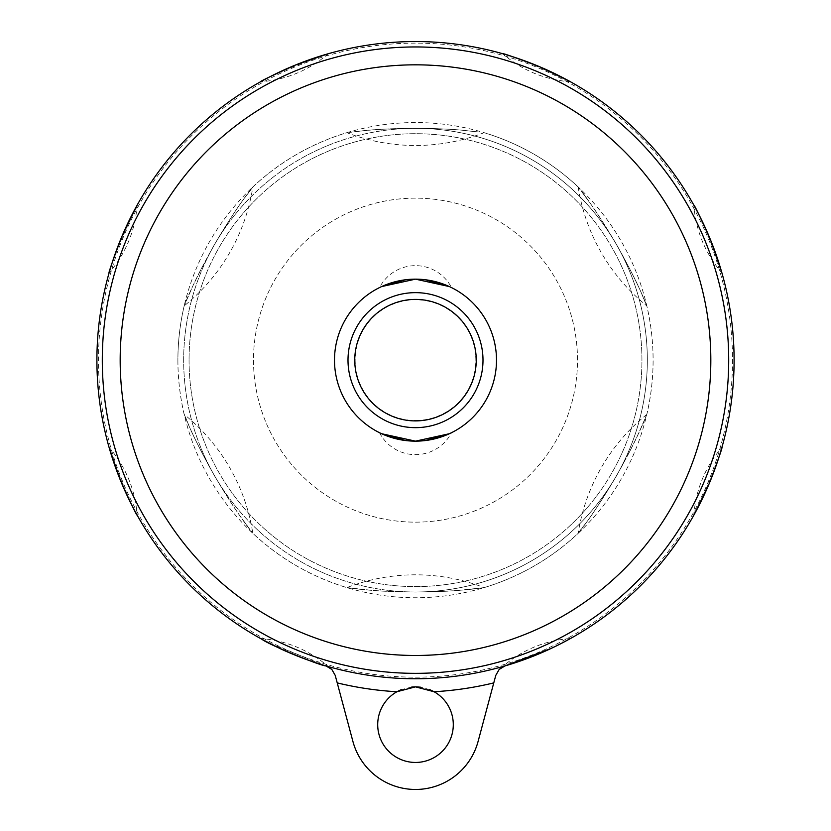 <?xml version="1.0" encoding="UTF-8"?>
<svg xmlns="http://www.w3.org/2000/svg" width="831" height="831" viewBox="0 0 831 831"><rect width="100%" height="100%" fill="white"/><g stroke="black" fill="none" stroke-linecap="round" stroke-linejoin="round"><path stroke-width="0.62" stroke-dasharray="4.16 3.12" d="M405.538 279.767L415.5 279.154A81.002 81.002 0 0 0 334.498 360.145A81.002 81.002 0 0 0 415.5 441.147A81.002 81.002 0 0 1 334.498 360.145A81.002 81.002 0 0 1 415.5 279.154A81.002 81.002 0 0 1 496.502 360.145A81.002 81.002 0 0 1 415.5 441.147A81.002 81.002 0 0 0 496.502 360.145A81.002 81.002 0 0 0 415.5 279.154A81.002 81.002 0 0 0 334.498 360.145A81.002 81.002 0 0 0 415.5 441.147A81.002 81.002 0 0 0 496.502 360.145A81.002 81.002 0 0 0 415.5 279.154L425.462 279.767M449.405 286.581L451.493 287.588L449.405 286.581M405.538 440.534L415.5 441.147L425.462 440.534M449.405 433.72L451.493 432.712L449.405 433.72M415.5 420.517A60.362 60.362 0 0 0 475.862 360.145A60.362 60.362 0 0 0 415.5 299.783A60.362 60.362 0 0 0 355.138 360.145A60.362 60.362 0 0 0 415.5 420.517M379.507 287.588L381.595 286.581L379.507 287.588A40.501 40.501 0 0 1 451.493 287.588M381.595 433.72L379.507 432.712L381.595 433.72M253.497 360.145A162.003 162.003 0 0 0 415.5 522.148A162.003 162.003 0 0 0 577.503 360.145A162.003 162.003 0 0 0 415.5 198.152A162.003 162.003 0 0 0 253.497 360.145A162.003 162.003 0 0 0 415.5 522.148A162.003 162.003 0 0 0 577.503 360.145A162.003 162.003 0 0 0 415.5 198.152A162.003 162.003 0 0 0 253.497 360.145A162.003 162.003 0 0 0 415.5 522.148A162.003 162.003 0 0 0 577.503 360.145A162.003 162.003 0 0 0 415.5 198.152A162.003 162.003 0 0 0 253.497 360.145A162.003 162.003 0 0 0 415.5 522.148A162.003 162.003 0 0 0 577.503 360.145A162.003 162.003 0 0 0 415.5 198.152A162.003 162.003 0 0 0 253.497 360.145M415.5 128.254C362.202 129.158 361.651 131.516 349.415 132.358L357.33 131.402C369.244 130.457 374.241 128.774 415.5 128.244C362.202 129.158 361.651 131.516 349.415 132.358L357.33 131.402C369.244 130.457 374.241 128.774 415.5 128.244C459.086 128.795 464.467 130.758 477.565 131.849L476.277 131.703C464.269 130.799 461.88 128.971 415.5 128.254C459.086 128.795 464.467 130.758 477.565 131.849L476.277 131.703C464.269 130.799 461.88 128.971 415.5 128.254M415.5 592.056C391.089 591.641 376.038 591.007 370.335 590.176L347.348 587.683C345.966 586.946 362.867 591.506 415.5 592.046C391.089 591.641 376.038 591.007 370.335 590.176L347.348 587.683C345.966 586.946 362.867 591.506 415.5 592.046C467.791 591.527 485.034 586.966 483.673 587.683L460.727 590.166C455.056 591.007 439.973 591.63 415.5 592.056C467.791 591.527 485.034 586.966 483.673 587.683L460.727 590.166C455.056 591.007 439.973 591.63 415.5 592.056M214.678 244.2C192.667 283.485 191.753 289.281 186.248 300.947C180.763 315.562 186.466 294.486 214.658 244.2C192.667 283.485 191.753 289.281 186.248 300.947C180.763 315.562 186.466 294.486 214.658 244.2C241.977 197.975 256.166 183.454 251.855 188.253C245.675 197.581 243.504 196.293 214.678 244.2C241.977 197.975 256.166 183.454 251.855 188.253C245.675 197.581 243.504 196.293 214.678 244.2M214.678 476.101C237.905 515.147 242.34 518.586 249.674 529.181C259.48 541.106 243.909 525.358 214.658 476.101C237.905 515.147 242.34 518.586 249.674 529.181C259.48 541.106 243.909 525.358 214.658 476.101C188.855 430.406 183.204 410.815 184.617 415.458C189.478 425.067 186.601 425.264 214.678 476.101C188.855 430.406 183.204 410.815 184.617 415.458C189.478 425.067 186.601 425.264 214.678 476.101M616.322 244.2C593.313 205.506 588.743 201.819 581.399 191.213C571.479 179.164 586.883 194.641 616.342 244.2C593.313 205.506 588.743 201.819 581.399 191.213C571.479 179.164 586.883 194.641 616.342 244.2C642.706 290.964 648.19 310.514 646.196 304.375C641.21 294.361 643.402 293.125 616.322 244.2C642.706 290.964 648.19 310.514 646.196 304.375C641.21 294.361 643.402 293.125 616.322 244.2M616.322 476.101C638.53 436.452 639.288 430.884 644.794 419.24C650.216 404.79 644.368 426.147 616.342 476.101C638.53 436.452 639.288 430.884 644.794 419.24C650.216 404.79 644.368 426.147 616.342 476.101C589.667 521.307 575.519 535.995 578.843 532.442C584.723 523.426 586.333 525.826 616.322 476.101C589.667 521.307 575.519 535.995 578.843 532.442C584.723 523.426 586.333 525.826 616.322 476.101M177.896 360.145A237.604 237.604 0 0 0 415.5 597.749A237.604 237.604 0 0 0 653.104 360.145A237.604 237.604 0 0 0 415.5 122.552A237.604 237.604 0 0 0 177.896 360.145M415.5 41.55A318.595 318.595 0 0 1 734.095 360.145A318.595 318.595 0 0 1 325.96 665.911A318.595 318.595 0 0 0 415.5 678.75A318.595 318.595 0 0 1 96.905 360.145A318.595 318.595 0 0 1 415.5 41.55A318.595 318.595 0 0 1 734.095 360.145A318.595 318.595 0 0 1 415.5 678.75A318.595 318.595 0 0 0 505.04 665.911A318.595 318.595 0 0 1 325.96 665.911L268.579 642.851M109.183 447.774L109.048 447.296C125.772 466.897 135.152 489.532 137.188 515.22L128.026 497.499L111.676 456.053M110.502 452.241L109.401 448.532M694.051 514.784L693.812 515.22C695.848 489.532 705.228 466.897 721.952 447.296L715.896 466.295L698.154 507.17M696.285 510.701L694.436 514.098M551.472 648.273L561.621 643.267M503.264 666.566L501.831 667.324C521.556 650.164 544.482 640.535 570.565 638.468L547.432 650.154C526.106 659.118 511.969 664.374 505.04 665.911A318.595 318.595 0 0 1 415.5 678.75A318.595 318.595 0 0 0 505.04 665.911L502.526 666.929M264.954 640.94L261.713 639.174M434.073 691.735A332.099 332.099 0 0 0 493.77 682.895L478.095 741.418A64.797 64.797 0 0 1 352.905 741.418L337.23 682.895A332.099 332.099 0 0 0 396.927 691.735A37.8 37.8 0 0 0 415.5 762.453A37.8 37.8 0 0 0 434.073 691.735L433.803 691.579M429.689 689.616L420.507 687.185M495.785 675.374L499.171 669.433M415.5 678.75A318.595 318.595 0 0 1 325.96 665.911L327.736 666.566M329.159 667.314L327.3 666.379M328.868 667.148L329.19 667.335C309.444 650.164 286.518 640.535 260.425 638.468M411.729 687.04L401.217 689.657M721.817 272.526L721.952 273.004C705.228 253.403 695.848 230.769 693.812 205.08L702.974 222.801L719.324 264.248M720.498 268.06L721.599 271.768M570.139 81.594L570.565 81.833C544.887 79.807 522.242 70.427 502.651 53.703L521.65 59.749L562.525 77.501M566.046 79.361L569.453 81.209M327.871 53.838L328.349 53.703C308.758 70.427 286.113 79.807 260.435 81.833L278.146 72.681L319.592 56.331M323.404 55.147L327.123 54.057M136.949 205.517L137.188 205.08C135.152 230.769 125.772 253.403 109.048 273.004L115.104 253.995L132.846 213.131M134.715 209.599L136.564 206.202M415.5 427.653A67.498 67.498 0 0 1 348.002 360.145A67.498 67.498 0 0 1 415.5 292.647A67.498 67.498 0 0 1 482.998 360.145A67.498 67.498 0 0 1 415.5 427.653M189.063 360.145A226.437 226.437 0 0 0 415.5 586.593A226.437 226.437 0 0 0 641.937 360.145A226.437 226.437 0 0 0 415.5 133.708A226.437 226.437 0 0 0 189.063 360.145A226.437 226.437 0 0 1 415.5 133.708A226.437 226.437 0 0 1 641.937 360.145A226.437 226.437 0 0 1 415.5 586.593A226.437 226.437 0 0 1 189.063 360.145M415.5 591.984A231.828 231.828 0 0 1 183.672 360.145A231.828 231.828 0 0 1 415.5 128.317A231.828 231.828 0 0 0 183.672 360.145A231.828 231.828 0 0 0 415.5 591.984A231.828 231.828 0 0 0 647.328 360.145A231.828 231.828 0 0 0 415.5 128.317A231.828 231.828 0 0 1 647.328 360.145A231.828 231.828 0 0 1 415.5 591.984M415.5 677.172A317.016 317.016 0 0 0 732.516 360.145A317.016 317.016 0 0 0 415.5 43.129A317.016 317.016 0 0 0 98.484 360.145A317.016 317.016 0 0 0 415.5 677.172M379.507 432.712A40.501 40.501 0 0 0 451.493 432.712M578.179 186.975C551.026 161.63 519.676 143.524 484.141 132.68C462.078 141.187 439.184 145.467 415.5 145.498C391.817 145.467 368.933 141.187 346.828 132.68C311.324 143.524 279.985 161.619 252.832 186.965C249.155 210.336 241.416 232.296 229.605 252.821C217.732 273.316 202.587 291.006 184.16 305.891M646.84 414.409C628.413 429.295 613.268 446.985 601.395 467.479C589.584 488.005 581.845 509.954 578.158 533.346C551.015 558.681 519.676 576.776 484.161 587.61C462.067 579.114 439.173 574.834 415.5 574.803C391.827 574.834 368.933 579.114 346.839 587.61C311.313 576.766 279.974 558.671 252.821 533.325C249.165 509.974 241.416 488.005 229.605 467.479C217.732 446.985 202.587 429.305 184.181 414.42C175.808 378.24 175.808 342.04 184.191 305.85M578.158 186.933C581.835 210.326 589.584 232.296 601.395 252.821C613.268 273.316 628.413 290.995 646.819 305.881C655.192 342.06 655.192 378.25 646.809 414.451"/><path stroke-width="1.25" d="M425.462 279.767L449.405 286.581L415.5 279.154A81.002 81.002 0 0 1 496.502 360.145A81.002 81.002 0 0 1 415.5 441.147A81.002 81.002 0 0 1 334.498 360.145A81.002 81.002 0 0 1 415.5 279.154L381.595 286.581L405.538 279.767M425.462 440.534L449.405 433.72L415.5 441.147L381.595 433.72L405.538 440.534M111.676 456.053L110.502 452.241M109.401 448.532L109.183 447.774M109.069 447.358L120.422 480.297C131.163 504.085 136.751 515.729 137.188 515.22M698.154 507.17L696.285 510.701M694.436 514.098L694.051 514.784M693.843 515.168L709.103 483.85C718.327 459.429 722.617 447.244 721.952 447.296M503.264 666.566L551.472 648.273M561.621 643.267L570.565 638.468M268.579 642.851L264.954 640.94M261.713 639.174L260.435 638.468M327.3 666.379L325.96 665.911C321.275 666.15 269.078 644.898 262.014 639.34L278.25 647.671C295.628 656.313 322.428 665.195 325.96 665.911L328.868 667.148M415.5 41.55A318.595 318.595 0 0 0 96.905 360.145A318.595 318.595 0 0 0 415.5 678.75A318.595 318.595 0 0 0 734.095 360.145A318.595 318.595 0 0 0 415.5 41.55A318.595 318.595 0 0 1 734.095 360.145A318.595 318.595 0 0 1 415.5 678.75A318.595 318.595 0 0 1 96.905 360.145M433.803 691.579L429.689 689.616M420.507 687.185L415.895 686.853M495.785 675.374L493.77 682.895L495.785 675.374L499.171 669.433L502.526 666.929M501.81 667.335L505.03 665.911L499.171 669.433M415.5 686.853L434.073 691.735A37.8 37.8 0 0 1 415.5 762.453A37.8 37.8 0 0 1 396.927 691.735L415.5 686.853L411.729 687.04M327.736 666.566L329.159 667.314M329.169 667.324L331.829 669.433L325.96 665.911M335.215 675.374L331.829 669.433L335.215 675.374L337.23 682.895L335.215 675.374M401.217 689.657L396.927 691.735A332.099 332.099 0 0 1 337.23 682.895L352.905 741.418A64.797 64.797 0 0 0 478.095 741.418L493.77 682.895A332.099 332.099 0 0 1 434.073 691.735M719.324 264.248L720.498 268.06M721.599 271.768L721.817 272.526M721.931 272.942L710.578 240.003C699.837 216.216 694.249 204.571 693.812 205.08M562.525 77.501L566.046 79.361M569.453 81.209L570.139 81.594M570.523 81.802L539.194 66.542C514.773 57.318 502.589 53.039 502.651 53.703M319.592 56.331L323.404 55.147M327.123 54.057L327.871 53.838M328.297 53.714L295.358 65.067C271.56 75.818 259.926 81.407 260.435 81.833M132.846 213.131L134.715 209.599M136.564 206.202L136.949 205.517M137.157 205.132L121.897 236.451C112.673 260.872 108.383 273.056 109.048 273.004M120.173 360.145A295.327 295.327 0 0 0 415.5 655.472A295.327 295.327 0 0 0 710.827 360.145A295.327 295.327 0 0 0 415.5 64.828A295.327 295.327 0 0 0 120.173 360.145M415.5 427.653A67.498 67.498 0 0 1 348.002 360.145A67.498 67.498 0 0 1 415.5 292.647A67.498 67.498 0 0 1 482.998 360.145A67.498 67.498 0 0 1 415.5 427.653M415.5 420.901A60.746 60.746 0 0 1 354.754 360.145A60.746 60.746 0 0 1 415.5 299.399A60.746 60.746 0 0 1 476.246 360.145A60.746 60.746 0 0 1 415.5 420.901M415.5 673.349A313.204 313.204 0 0 1 102.296 360.145A313.204 313.204 0 0 1 415.5 46.952A313.204 313.204 0 0 1 728.704 360.145A313.204 313.204 0 0 1 415.5 673.349"/></g></svg>
